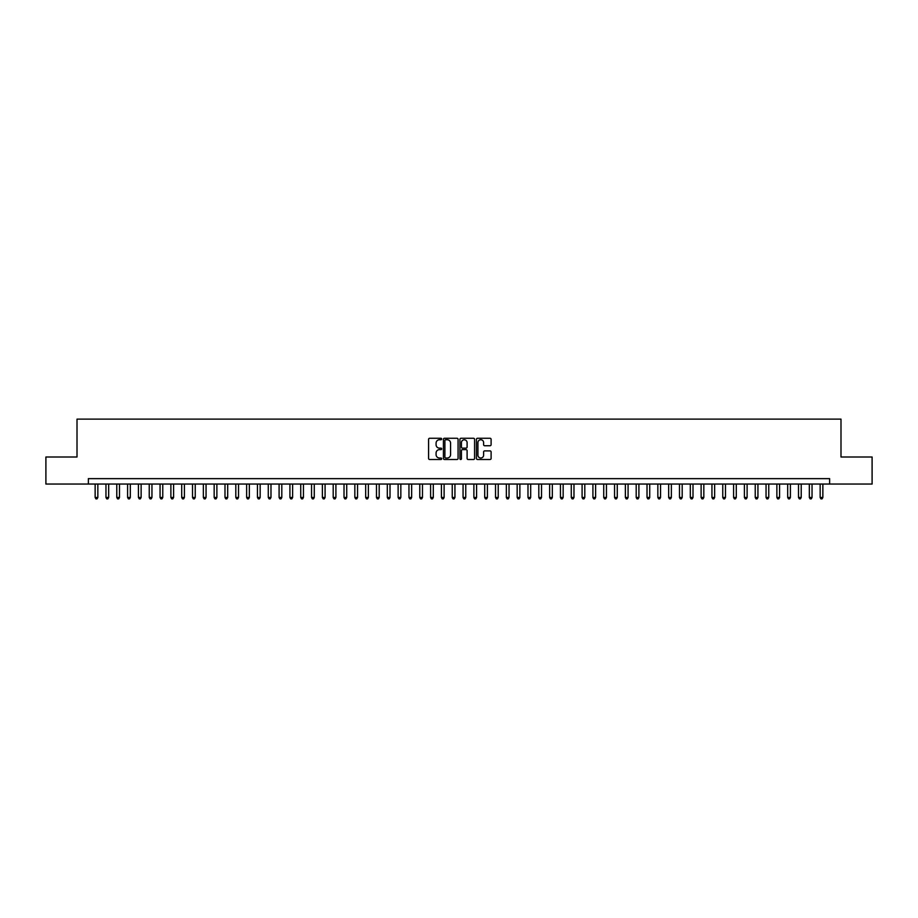 <?xml version="1.0" encoding="UTF-8"?>
<svg xmlns="http://www.w3.org/2000/svg" width="918" height="918" viewBox="0 0 918 918"><rect width="100%" height="100%" fill="white"/><g stroke="black" fill="none" stroke-linecap="round" stroke-linejoin="round"><path stroke-width="1.38" d="M441.684 438.999A0.746 0.746 0 0 0 440.938 438.265L429.658 438.265A1.067 1.067 0 0 0 428.591 439.32L428.591 458.438A1.067 1.067 0 0 0 429.658 459.505L440.938 459.505A0.746 0.746 0 0 0 441.684 458.759A0.746 0.746 0 0 0 440.938 458.013L439.481 458.013A3.397 3.397 0 0 1 436.084 454.617L436.084 453.022A3.397 3.397 0 0 1 439.481 449.625L440.938 449.625A0.746 0.746 0 0 0 441.684 448.879A0.746 0.746 0 0 0 440.938 448.133L439.481 448.133A3.397 3.397 0 0 1 436.084 444.737L436.084 443.142A3.397 3.397 0 0 1 439.481 439.745L440.938 439.745A0.746 0.746 0 0 0 441.684 438.999M490.04 445.746A1.067 1.067 0 0 0 491.107 444.691L491.107 439.32A1.067 1.067 0 0 0 490.04 438.265L477.509 438.265A1.067 1.067 0 0 0 476.442 439.32L476.442 458.438A1.067 1.067 0 0 0 477.509 459.505L490.04 459.505A1.067 1.067 0 0 0 491.107 458.438L491.107 451.966A1.067 1.067 0 0 0 490.04 450.899L484.681 450.899A1.067 1.067 0 0 0 483.614 451.966L483.614 455.179A2.846 2.846 0 0 1 480.78 458.013A2.846 2.846 0 0 1 477.934 455.179L477.934 442.591A2.846 2.846 0 0 1 480.78 439.745A2.846 2.846 0 0 1 483.614 442.591L483.614 444.691A1.067 1.067 0 0 0 484.681 445.746L490.04 445.746M88.369 484.05L45.9 484.05L45.9 457.003L77.009 457.003L77.009 419.124L840.991 419.124L840.991 457.003L872.1 457.003L872.1 484.05L829.631 484.05L829.631 478.645L88.369 478.645L88.369 484.05L829.631 484.05M458.071 439.32A1.067 1.067 0 0 0 457.003 438.265L444.473 438.265A1.067 1.067 0 0 0 443.417 439.32L443.417 458.438A1.067 1.067 0 0 0 444.473 459.505L457.003 459.505A1.067 1.067 0 0 0 458.071 458.438L458.071 439.32M460.997 438.265L473.527 438.265A1.067 1.067 0 0 1 474.583 439.32L474.583 458.438A1.067 1.067 0 0 1 473.527 459.505L468.157 459.505A1.067 1.067 0 0 1 467.101 458.438L467.101 450.692A1.067 1.067 0 0 0 466.034 449.625L462.477 449.625A1.067 1.067 0 0 0 461.421 450.692L461.421 458.759A0.746 0.746 0 0 1 460.675 459.505A0.746 0.746 0 0 1 459.929 458.759L459.929 439.32A1.067 1.067 0 0 1 460.997 438.265M445.643 439.745A0.746 0.746 0 0 0 444.897 440.491L444.897 457.279A0.746 0.746 0 0 0 445.643 458.013L447.181 458.013A3.397 3.397 0 0 0 450.577 454.617L450.577 443.142A3.397 3.397 0 0 0 447.181 439.745L445.643 439.745M467.101 442.637A2.846 2.846 0 0 0 464.256 439.802A2.846 2.846 0 0 0 461.421 442.637L461.421 447.077A1.067 1.067 0 0 0 462.477 448.133L466.034 448.133A1.067 1.067 0 0 0 467.101 447.077L467.101 442.637M95.139 484.05L95.139 497.464L97.847 497.464L97.847 484.05M97.847 497.464L97.033 498.876L95.942 498.876L95.139 497.464M105.96 484.05L105.96 497.464L108.668 497.464L108.668 484.05M108.668 497.464L107.854 498.876L106.775 498.876L105.96 497.464M116.781 484.05L116.781 497.464L119.489 497.464L119.489 484.05M119.489 497.464L118.674 498.876L117.596 498.876L116.781 497.464M127.602 484.05L127.602 497.464L130.31 497.464L130.31 484.05M130.31 497.464L129.495 498.876L128.417 498.876L127.602 497.464M138.423 484.05L138.423 497.464L141.131 497.464L141.131 484.05M141.131 497.464L140.316 498.876L139.238 498.876L138.423 497.464M149.244 484.05L149.244 497.464L151.952 497.464L151.952 484.05M151.952 497.464L151.137 498.876L150.059 498.876L149.244 497.464M160.065 484.05L160.065 497.464L162.773 497.464L162.773 484.05M162.773 497.464L161.958 498.876L160.879 498.876L160.065 497.464M170.886 484.05L170.886 497.464L173.594 497.464L173.594 484.05M173.594 497.464L172.779 498.876L171.7 498.876L170.886 497.464M181.707 484.05L181.707 497.464L184.415 497.464L184.415 484.05M184.415 497.464L183.6 498.876L182.521 498.876L181.707 497.464M192.528 484.05L192.528 497.464L195.236 497.464L195.236 484.05M195.236 497.464L194.421 498.876L193.342 498.876L192.528 497.464M203.348 484.05L203.348 497.464L206.057 497.464L206.057 484.05M206.057 497.464L205.242 498.876L204.163 498.876L203.348 497.464M214.169 484.05L214.169 497.464L216.877 497.464L216.877 484.05M216.877 497.464L216.063 498.876L214.984 498.876L214.169 497.464M224.99 484.05L224.99 497.464L227.698 497.464L227.698 484.05M227.698 497.464L226.884 498.876L225.805 498.876L224.99 497.464M235.811 484.05L235.811 497.464L238.519 497.464L238.519 484.05M238.519 497.464L237.705 498.876L236.626 498.876L235.811 497.464M246.632 484.05L246.632 497.464L249.34 497.464L249.34 484.05M249.34 497.464L248.526 498.876L247.447 498.876L246.632 497.464M257.453 484.05L257.453 497.464L260.161 497.464L260.161 484.05M260.161 497.464L259.346 498.876L258.268 498.876L257.453 497.464M268.274 484.05L268.274 497.464L270.982 497.464L270.982 484.05M270.982 497.464L270.167 498.876L269.089 498.876L268.274 497.464M279.095 484.05L279.095 497.464L281.803 497.464L281.803 484.05M281.803 497.464L280.988 498.876L279.91 498.876L279.095 497.464M289.916 484.05L289.916 497.464L292.624 497.464L292.624 484.05M292.624 497.464L291.809 498.876L290.731 498.876L289.916 497.464M300.737 484.05L300.737 497.464L303.445 497.464L303.445 484.05M303.445 497.464L302.63 498.876L301.552 498.876L300.737 497.464M311.558 484.05L311.558 497.464L314.266 497.464L314.266 484.05M314.266 497.464L313.451 498.876L312.372 498.876L311.558 497.464M322.379 484.05L322.379 497.464L325.087 497.464L325.087 484.05M325.087 497.464L324.272 498.876L323.193 498.876L322.379 497.464M333.2 484.05L333.2 497.464L335.908 497.464L335.908 484.05M335.908 497.464L335.093 498.876L334.014 498.876L333.2 497.464M344.021 484.05L344.021 497.464L346.729 497.464L346.729 484.05M346.729 497.464L345.914 498.876L344.835 498.876L344.021 497.464M354.841 484.05L354.841 497.464L357.55 497.464L357.55 484.05M357.55 497.464L356.735 498.876L355.656 498.876L354.841 497.464M365.662 484.05L365.662 497.464L368.37 497.464L368.37 484.05M368.37 497.464L367.556 498.876L366.477 498.876L365.662 497.464M376.483 484.05L376.483 497.464L379.191 497.464L379.191 484.05M379.191 497.464L378.377 498.876L377.298 498.876L376.483 497.464M387.304 484.05L387.304 497.464L390.012 497.464L390.012 484.05M390.012 497.464L389.198 498.876L388.119 498.876L387.304 497.464M398.125 484.05L398.125 497.464L400.833 497.464L400.833 484.05M400.833 497.464L400.03 498.876L398.94 498.876L398.125 497.464M408.958 484.05L408.958 497.464L411.654 497.464L411.654 484.05M411.654 497.464L410.851 498.876L409.761 498.876L408.958 497.464M419.778 484.05L419.778 497.464L422.475 497.464L422.475 484.05M422.475 497.464L421.672 498.876L420.582 498.876L419.778 497.464M430.599 484.05L430.599 497.464L433.296 497.464L433.296 484.05M433.296 497.464L432.493 498.876L431.403 498.876L430.599 497.464M441.42 484.05L441.42 497.464L444.117 497.464L444.117 484.05M444.117 497.464L443.314 498.876L442.224 498.876L441.42 497.464M452.241 484.05L452.241 497.464L454.938 497.464L454.938 484.05M454.938 497.464L454.135 498.876L453.044 498.876L452.241 497.464M463.062 484.05L463.062 497.464L465.759 497.464L465.759 484.05M465.759 497.464L464.956 498.876L463.865 498.876L463.062 497.464M473.883 484.05L473.883 497.464L476.58 497.464L476.58 484.05M476.58 497.464L475.776 498.876L474.686 498.876L473.883 497.464M484.704 484.05L484.704 497.464L487.401 497.464L487.401 484.05M487.401 497.464L486.597 498.876L485.507 498.876L484.704 497.464M495.525 484.05L495.525 497.464L498.222 497.464L498.222 484.05M498.222 497.464L497.418 498.876L496.328 498.876L495.525 497.464M506.346 484.05L506.346 497.464L509.042 497.464L509.042 484.05M509.042 497.464L508.239 498.876L507.149 498.876L506.346 497.464M517.167 484.05L517.167 497.464L519.875 497.464L519.875 484.05M519.875 497.464L519.06 498.876L517.97 498.876L517.167 497.464M527.988 484.05L527.988 497.464L530.696 497.464L530.696 484.05M530.696 497.464L529.881 498.876L528.802 498.876L527.988 497.464M538.809 484.05L538.809 497.464L541.517 497.464L541.517 484.05M541.517 497.464L540.702 498.876L539.623 498.876L538.809 497.464M549.63 484.05L549.63 497.464L552.338 497.464L552.338 484.05M552.338 497.464L551.523 498.876L550.444 498.876L549.63 497.464M560.45 484.05L560.45 497.464L563.159 497.464L563.159 484.05M563.159 497.464L562.344 498.876L561.265 498.876L560.45 497.464M571.271 484.05L571.271 497.464L573.979 497.464L573.979 484.05M573.979 497.464L573.165 498.876L572.086 498.876L571.271 497.464M582.092 484.05L582.092 497.464L584.8 497.464L584.8 484.05M584.8 497.464L583.986 498.876L582.907 498.876L582.092 497.464M592.913 484.05L592.913 497.464L595.621 497.464L595.621 484.05M595.621 497.464L594.807 498.876L593.728 498.876L592.913 497.464M603.734 484.05L603.734 497.464L606.442 497.464L606.442 484.05M606.442 497.464L605.628 498.876L604.549 498.876L603.734 497.464M614.555 484.05L614.555 497.464L617.263 497.464L617.263 484.05M617.263 497.464L616.448 498.876L615.37 498.876L614.555 497.464M625.376 484.05L625.376 497.464L628.084 497.464L628.084 484.05M628.084 497.464L627.269 498.876L626.191 498.876L625.376 497.464M636.197 484.05L636.197 497.464L638.905 497.464L638.905 484.05M638.905 497.464L638.09 498.876L637.012 498.876L636.197 497.464M647.018 484.05L647.018 497.464L649.726 497.464L649.726 484.05M649.726 497.464L648.911 498.876L647.833 498.876L647.018 497.464M657.839 484.05L657.839 497.464L660.547 497.464L660.547 484.05M660.547 497.464L659.732 498.876L658.654 498.876L657.839 497.464M668.66 484.05L668.66 497.464L671.368 497.464L671.368 484.05M671.368 497.464L670.553 498.876L669.474 498.876L668.66 497.464M679.481 484.05L679.481 497.464L682.189 497.464L682.189 484.05M682.189 497.464L681.374 498.876L680.295 498.876L679.481 497.464M690.302 484.05L690.302 497.464L693.01 497.464L693.01 484.05M693.01 497.464L692.195 498.876L691.116 498.876L690.302 497.464M701.122 484.05L701.122 497.464L703.831 497.464L703.831 484.05M703.831 497.464L703.016 498.876L701.937 498.876L701.122 497.464M711.943 484.05L711.943 497.464L714.652 497.464L714.652 484.05M714.652 497.464L713.837 498.876L712.758 498.876L711.943 497.464M722.764 484.05L722.764 497.464L725.472 497.464L725.472 484.05M725.472 497.464L724.658 498.876L723.579 498.876L722.764 497.464M733.585 484.05L733.585 497.464L736.293 497.464L736.293 484.05M736.293 497.464L735.479 498.876L734.4 498.876L733.585 497.464M744.406 484.05L744.406 497.464L747.114 497.464L747.114 484.05M747.114 497.464L746.3 498.876L745.221 498.876L744.406 497.464M755.227 484.05L755.227 497.464L757.935 497.464L757.935 484.05M757.935 497.464L757.12 498.876L756.042 498.876L755.227 497.464M766.048 484.05L766.048 497.464L768.756 497.464L768.756 484.05M768.756 497.464L767.941 498.876L766.863 498.876L766.048 497.464M776.869 484.05L776.869 497.464L779.577 497.464L779.577 484.05M779.577 497.464L778.762 498.876L777.684 498.876L776.869 497.464M787.69 484.05L787.69 497.464L790.398 497.464L790.398 484.05M790.398 497.464L789.583 498.876L788.505 498.876L787.69 497.464M798.511 484.05L798.511 497.464L801.219 497.464L801.219 484.05M801.219 497.464L800.404 498.876L799.326 498.876L798.511 497.464M809.332 484.05L809.332 497.464L812.04 497.464L812.04 484.05M812.04 497.464L811.225 498.876L810.146 498.876L809.332 497.464M820.153 484.05L820.153 497.464L822.861 497.464L822.861 484.05M822.861 497.464L822.058 498.876L820.967 498.876L820.153 497.464"/></g></svg>
